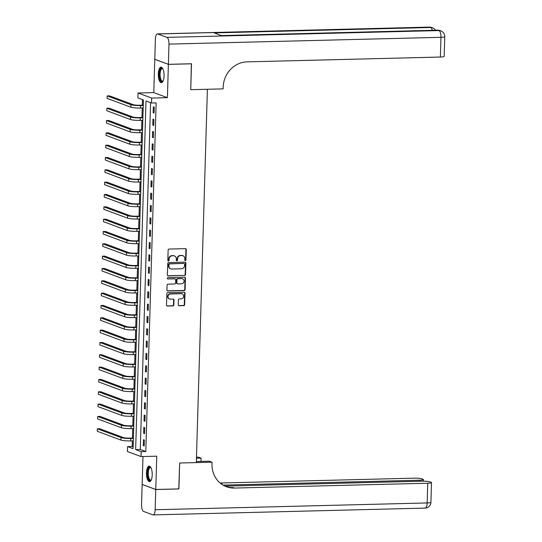 <?xml version="1.0" encoding="UTF-8"?>
<svg xmlns="http://www.w3.org/2000/svg" width="542" height="542" viewBox="0 0 542 542"><rect width="100%" height="100%" fill="white"/><g stroke="black" fill="none" stroke-linecap="round" stroke-linejoin="round"><path stroke-width="0.81" d="M185.33 260.58A0.684 0.63 110.4 0 0 185.981 259.882L186.285 249.598A0.976 0.901 110.4 0 0 185.411 248.649L169.063 249.063A0.976 0.901 110.4 0 0 168.128 250.052L167.824 260.336A0.684 0.63 110.4 0 0 168.44 261A0.684 0.63 110.4 0 0 169.09 260.309L169.131 258.974A3.13 2.873 110.4 0 1 172.132 255.804L173.494 255.77A3.13 2.873 110.4 0 1 176.306 258.798L176.265 260.126A0.684 0.63 110.4 0 0 176.882 260.79A0.684 0.63 110.4 0 0 177.539 260.092L177.58 258.764A3.13 2.873 110.4 0 1 180.574 255.594L181.936 255.56A3.13 2.873 110.4 0 1 184.754 258.581L184.714 259.916A0.684 0.63 110.4 0 0 185.33 260.58M184.937 260.438A0.684 0.63 110.4 0 0 185.615 259.747L185.92 249.462A0.976 0.901 110.4 0 0 185.527 248.656M168.047 260.865A0.684 0.63 110.4 0 0 168.725 260.167L168.765 258.839L169.131 258.974M176.489 260.655A0.684 0.63 110.4 0 0 177.173 259.957L177.207 258.629L177.58 258.764M152.221 474.948A7.771 2.873 -91.4 0 0 149.158 466.113A7.771 2.873 -91.4 0 0 146.482 472.814A7.771 2.873 -91.4 0 0 149.545 481.648A7.771 2.873 -91.4 0 0 152.221 474.948M164.057 75.982A7.771 2.873 -91.4 0 0 160.994 67.154A7.771 2.873 -91.4 0 0 158.318 73.854A7.771 2.873 -91.4 0 0 161.387 82.682A7.771 2.873 -91.4 0 0 164.057 75.982M178.25 304.794A0.976 0.901 110.4 0 0 179.131 305.742L183.718 305.627A0.976 0.901 110.4 0 0 184.653 304.638L184.991 293.215A0.976 0.901 110.4 0 0 184.117 292.267L167.769 292.673A0.976 0.901 110.4 0 0 166.834 293.669L166.496 305.092A0.976 0.901 110.4 0 0 167.37 306.034L172.912 305.898A0.976 0.901 110.4 0 0 173.847 304.909L173.996 300.017A0.976 0.901 110.4 0 0 173.115 299.069L170.364 299.143A2.615 2.405 110.4 0 1 168.067 296.156A2.615 2.405 110.4 0 1 170.52 293.96L181.279 293.689A2.615 2.405 110.4 0 1 183.582 296.677A2.615 2.405 110.4 0 1 181.13 298.872L179.334 298.913A0.976 0.901 110.4 0 0 178.399 299.909L178.25 304.794M141.171 451.649L141.028 456.581L127.417 451.527L127.566 446.594L133.081 448.647L143.427 99.985L137.912 97.933L138.061 93L151.665 98.061L151.523 102.994L146.001 100.941L135.656 449.603L141.171 451.649L145.798 451.533L156.143 102.878L151.523 102.994M178.765 488.904L179.659 463.01L178.894 488.898L155.764 489.48L156.753 456.188L141.028 456.581M196.346 461.533L209.375 461.208L212.044 462.197L179.659 463.01L196.312 462.59L207.396 89.274L190.743 89.687L223.121 88.881L223.175 87.106A24.898 22.886 -69.6 0 1 247.037 61.869L440.389 57.039L440.978 37.31L168.982 44.112L168.386 64.329L154.775 59.274L155.378 39.051A5.976 2.209 -91.4 0 1 157.431 33.895L429.427 27.1A5.976 2.209 88.6 0 1 429.752 27.154L157.756 33.956A5.976 2.209 -91.4 0 0 157.431 33.895M191.387 63.753L190.743 89.687L191.509 63.753L168.386 64.329M191.509 63.8L168.379 64.376L154.775 59.322L153.786 92.607L138.061 93M153.786 92.607L167.397 97.668L168.379 64.376M167.397 97.668L151.665 98.061M184.612 275.519A0.976 0.901 110.4 0 0 185.547 274.53L185.886 263.1A0.976 0.901 110.4 0 0 185.005 262.159L168.664 262.565A0.976 0.901 110.4 0 0 167.729 263.554L167.383 274.984A0.976 0.901 110.4 0 0 168.264 275.925L184.246 275.383A0.976 0.901 110.4 0 0 185.181 274.387L185.52 262.965A0.976 0.901 110.4 0 0 185.127 262.165M185.439 278.154L185.1 289.584A0.976 0.901 110.4 0 1 184.165 290.573L167.817 290.979A0.976 0.901 110.4 0 1 166.943 290.038L167.085 285.146A0.976 0.901 110.4 0 1 168.02 284.157L174.653 283.988A0.976 0.901 110.4 0 0 175.588 282.999L175.683 279.753A0.976 0.901 110.4 0 0 174.802 278.812L167.905 278.981A0.684 0.63 110.4 0 1 167.302 278.202A0.684 0.63 110.4 0 1 167.945 277.626L184.565 277.213A0.976 0.901 110.4 0 1 185.439 278.154L185.073 278.019L184.734 289.442L185.1 289.584M142.986 456.533L142.16 484.419L155.764 489.48M150.574 102.641L140.283 449.487L145.798 451.533M153.332 106.815L153.156 112.736L154.077 113.075L154.253 107.16L153.332 106.815M152.966 119.145L152.79 125.06L153.711 125.405L153.887 119.484L152.966 119.145M152.6 131.476L152.424 137.39L153.345 137.736L153.522 131.814L152.6 131.476M152.234 143.799L152.058 149.721L152.98 150.059L153.156 144.145L152.234 143.799M151.868 156.13L151.692 162.051L152.614 162.39L152.79 156.475L151.868 156.13M151.503 168.46L151.326 174.375L152.248 174.72L152.424 168.799L151.503 168.46M151.137 180.791L150.961 186.705L151.882 187.051L152.058 181.13L151.137 180.791M150.771 193.115L150.595 199.036L151.516 199.375L151.692 193.46L150.771 193.115M150.405 205.445L150.229 211.366L151.15 211.705L151.326 205.791L150.405 205.445M150.039 217.776L149.863 223.69L150.784 224.036L150.961 218.114L150.039 217.776M149.673 230.106L149.497 236.021L150.419 236.366L150.595 230.445L149.673 230.106M149.307 242.437L149.131 248.351L150.053 248.69L150.229 242.775L149.307 242.437M148.942 254.76L148.765 260.682L149.687 261.02L149.863 255.106L148.942 254.76M148.576 267.091L148.4 273.012L149.321 273.351L149.497 267.43L148.576 267.091M148.21 279.421L148.034 285.336L148.955 285.681L149.131 279.76L148.21 279.421M147.844 291.752L147.668 297.666L148.589 298.005L148.765 292.091L147.844 291.752M147.478 304.076L147.302 309.997L148.223 310.336L148.4 304.421L147.478 304.076M147.112 316.406L146.936 322.327L147.858 322.666L148.034 316.745L147.112 316.406M146.746 328.737L146.57 334.651L147.492 334.997L147.668 329.075L146.746 328.737M146.381 341.067L146.204 346.982L147.126 347.32L147.302 341.406L146.381 341.067M146.015 353.391L145.839 359.312L146.76 359.651L146.936 353.736L146.015 353.391M145.649 365.721L145.473 371.643L146.394 371.981L146.57 366.067L145.649 365.721M145.283 378.052L145.107 383.966L146.028 384.312L146.204 378.391L145.283 378.052M144.917 390.382L144.741 396.297L145.662 396.642L145.839 390.721L144.917 390.382M144.551 402.706L144.375 408.627L145.297 408.966L145.473 403.052L144.551 402.706M144.186 415.036L144.009 420.958L144.931 421.297L145.107 415.382L144.186 415.036M143.82 427.367L143.644 433.282L144.565 433.627L144.741 427.706L143.82 427.367M143.454 439.697L143.278 445.612L144.199 445.958L144.375 440.036L143.454 439.697M142.485 99.633L142.322 105.168M142.234 108L141.957 117.499M141.869 120.331L141.591 129.829M141.503 132.655L141.225 142.153M141.137 144.985L140.859 154.484M140.771 157.315L140.493 166.814M140.405 169.646L140.127 179.145M140.039 181.977L139.761 191.468M139.673 194.3L139.396 203.799M139.308 206.631L139.023 216.129M138.942 218.961L138.657 228.46M138.576 231.292L138.291 240.783M138.21 243.615L137.925 253.114M137.844 255.946L137.56 265.445M137.478 268.276L137.194 277.775M137.112 280.607L136.828 290.106M136.747 292.931L136.462 302.429M136.381 305.261L136.096 314.76M136.015 317.592L135.73 327.09M135.649 329.922L135.364 339.421M135.283 342.246L134.999 351.744M134.917 354.576L134.633 364.075M134.552 366.907L134.267 376.405M134.186 379.237L133.901 388.736M133.82 391.561L133.535 401.06M133.454 403.892L133.169 413.39M133.088 416.222L132.804 425.721M132.722 428.553L132.438 438.051M132.356 440.876L132.187 446.479L133.136 446.832M132.187 446.479L127.566 446.594M140.283 449.487L135.656 449.603M153.156 112.736L154.091 112.709M152.79 125.06L153.725 125.039M152.424 137.39L153.359 137.37M152.058 149.721L152.993 149.694M151.692 162.051L152.627 162.024M151.326 174.375L152.261 174.355M150.961 186.705L151.895 186.685M150.595 199.036L151.53 199.016M150.229 211.366L151.164 211.339M149.863 223.69L150.798 223.67M149.497 236.021L150.432 236M149.131 248.351L150.066 248.331M148.765 260.682L149.694 260.655M148.4 273.012L149.328 272.985M148.034 285.336L148.962 285.316M147.668 297.666L148.596 297.646M147.302 309.997L148.23 309.97M146.936 322.327L147.864 322.3M146.57 334.651L147.499 334.631M146.204 346.982L147.133 346.961M145.839 359.312L146.767 359.285M145.473 371.643L146.401 371.616M145.107 383.966L146.035 383.946M144.741 396.297L145.669 396.277M144.375 408.627L145.303 408.6M144.009 420.958L144.938 420.931M143.644 433.282L144.572 433.261M143.278 445.612L144.206 445.592M182.749 255.661A3.13 2.873 110.4 0 0 181.57 255.424L181.936 255.56M177.207 258.629A3.13 2.873 110.4 0 1 180.208 255.458L181.57 255.424M174.3 255.871A3.13 2.873 110.4 0 0 173.122 255.634L173.494 255.77M168.765 258.839A3.13 2.873 110.4 0 1 171.76 255.668L173.122 255.634M167.776 275.783A0.976 0.901 110.4 0 0 167.898 275.79L184.246 275.383M184.585 264.198A0.684 0.63 110.4 0 0 183.968 263.541A0.684 0.63 110.4 0 0 183.602 263.398L169.619 263.9A0.684 0.63 110.4 0 0 168.969 264.591L168.921 265.993A3.13 2.873 110.4 0 0 171.739 269.022L181.543 268.771A3.13 2.873 110.4 0 0 184.544 265.6L184.585 264.198M170.561 268.778A3.13 2.873 110.4 0 1 168.555 265.858L168.596 264.455A0.684 0.63 110.4 0 1 169.253 263.758L183.602 263.398M167.329 290.837A0.976 0.901 110.4 0 0 167.451 290.844L183.799 290.437A0.976 0.901 110.4 0 0 184.734 289.442M174.924 278.818A0.976 0.901 110.4 0 0 174.436 278.676L167.905 278.981M181.529 283.818A2.615 2.405 110.4 0 0 182.518 278.778A2.615 2.405 110.4 0 0 181.685 278.635L177.891 278.73A0.976 0.901 110.4 0 0 176.956 279.726L176.861 282.965A0.976 0.901 110.4 0 0 177.735 283.913L181.529 283.818M182.329 278.717A2.615 2.405 110.4 0 0 181.313 278.5L181.685 278.635M177.248 283.771A0.976 0.901 110.4 0 1 176.489 282.829L176.59 279.584A0.976 0.901 110.4 0 1 177.525 278.595L181.313 278.5M185.073 278.019A0.976 0.901 110.4 0 0 184.68 277.219M181.929 293.771A2.615 2.405 110.4 0 0 180.913 293.554L181.279 293.689M169.355 298.927A2.615 2.405 110.4 0 1 170.154 293.825L180.913 293.554M166.882 305.891A0.976 0.901 110.4 0 0 167.004 305.898L172.546 305.763A0.976 0.901 110.4 0 0 173.481 304.767L173.623 299.882A0.976 0.901 110.4 0 0 173.237 299.076M178.643 305.6A0.976 0.901 110.4 0 0 178.765 305.607L183.352 305.492A0.976 0.901 110.4 0 0 184.287 304.502L184.626 293.073A0.976 0.901 110.4 0 0 184.233 292.273M143.278 105.148L139.694 105.236A4.98 0.677 -178.3 0 1 133.23 104.667L109.525 95.859L107.208 95.914L130.913 104.728A7.473 1.016 1.7 0 0 140.615 105.575L143.264 105.507M107.208 95.914L107.14 98.38L130.839 107.194A7.473 1.016 1.7 0 0 140.541 108.041L143.19 107.973M142.912 117.472L139.328 117.567A4.98 0.677 -178.3 0 1 132.865 116.997L109.159 108.19L106.842 108.244L130.547 117.052A7.473 1.016 1.7 0 0 140.249 117.905L142.898 117.838M106.842 108.244L106.774 110.71L130.473 119.518A7.473 1.016 1.7 0 0 140.175 120.371L142.824 120.304M142.546 129.802L138.962 129.89A4.98 0.677 -178.3 0 1 132.499 129.328L108.793 120.514L106.476 120.575L130.182 129.382A7.473 1.016 1.7 0 0 139.883 130.236L142.532 130.168M106.476 120.575L106.408 123.041L130.107 131.848A7.473 1.016 1.7 0 0 139.809 132.702L142.458 132.634M142.18 142.133L138.596 142.221A4.98 0.677 -178.3 0 1 132.133 141.652L108.427 132.844L106.11 132.905L129.816 141.713A7.473 1.016 1.7 0 0 139.518 142.566L142.167 142.499M106.11 132.905L106.042 135.371L129.741 144.179A7.473 1.016 1.7 0 0 139.443 145.026L142.092 144.965M141.814 154.463L138.23 154.551A4.98 0.677 -178.3 0 1 131.767 153.982L108.061 145.175L105.744 145.229L129.45 154.043A7.473 1.016 1.7 0 0 139.152 154.89L141.801 154.829M105.744 145.229L105.676 147.695L129.375 156.509A7.473 1.016 1.7 0 0 139.077 157.356L141.726 157.288M163.115 80.995A6.721 2.486 88.6 0 1 163.074 81.043A6.721 2.486 88.6 0 1 160.059 79.044A6.721 2.486 88.6 0 1 159.876 70.772A6.721 2.486 88.6 0 1 162.763 68.712A6.721 2.486 88.6 0 1 162.803 68.753M162.871 68.881A6.226 2.304 -91.4 0 0 162.234 68.665A6.226 2.304 -91.4 0 0 160.493 71.063A6.226 2.304 -91.4 0 0 160.391 77.648A6.226 2.304 -91.4 0 0 162.546 81.11A6.226 2.304 -91.4 0 0 163.169 80.86M161.441 67.235A7.717 2.852 -91.4 0 0 159.578 70.162A7.717 2.852 -91.4 0 0 159.375 77.953A7.717 2.852 -91.4 0 0 161.821 82.58M151.272 479.955A6.721 2.486 88.6 0 1 151.232 480.002A6.721 2.486 88.6 0 1 147.837 476.391A6.721 2.486 88.6 0 1 148.244 469.074A6.721 2.486 88.6 0 1 150.927 467.671A6.721 2.486 88.6 0 1 150.967 467.719M151.028 467.848A6.226 2.304 -91.4 0 0 150.398 467.624A6.226 2.304 -91.4 0 0 148.467 476.194A6.226 2.304 -91.4 0 0 150.71 480.077A6.226 2.304 -91.4 0 0 151.326 479.826M149.599 466.195A7.717 2.852 -91.4 0 0 147.505 476.764A7.717 2.852 -91.4 0 0 149.985 481.547M168.982 44.112A5.976 2.209 -91.4 0 0 166.95 37.371L157.756 33.956M432.313 30.311A5.976 2.209 88.6 0 0 430.666 27.5A5.976 5.495 -69.6 0 1 432.577 27.811L431.656 27.473A5.976 5.495 110.4 0 0 429.752 27.154L430.666 27.5L214.185 32.906L221.542 35.643L438.024 30.23L438.945 30.576A5.976 2.209 88.6 0 1 440.978 37.31A5.976 0.813 1.7 0 0 444.745 36.666A5.976 5.976 0 0 0 440.849 30.887L439.928 30.548A5.976 5.495 110.4 0 0 438.024 30.23A5.976 2.209 88.6 0 0 437.699 30.176L221.38 35.582M444.745 36.666L444.155 56.395A5.976 0.813 -178.3 0 1 440.389 57.039M212.044 462.197L211.99 463.972A24.898 22.886 110.4 0 0 226.448 486.736A24.898 22.886 110.4 0 0 234.388 488.057L427.74 483.22A5.976 0.813 1.7 0 0 431.507 482.576A5.976 0.813 1.7 0 0 431.086 482.265L430.002 481.858A5.976 0.813 1.7 0 0 422.245 481.181L224.937 486.113M196.475 457.191L198.433 457.143L201.102 458.132L201.001 461.418M155.764 489.528L142.153 484.467L141.557 504.69A5.976 2.209 -91.4 0 0 143.589 511.424L152.783 514.846A5.976 2.209 -91.4 0 0 153.108 514.9A5.976 2.209 -91.4 0 0 155.161 509.744L155.764 489.528L178.894 488.952M196.441 458.247L201.102 458.132M223.06 485.124L419.63 480.205A5.976 0.813 1.7 0 0 423.397 479.562A5.976 0.813 1.7 0 0 422.977 479.25L421.893 478.843A5.976 0.813 1.7 0 0 414.135 478.166L220.777 482.997A24.898 22.886 110.4 0 1 220.086 483.003M220.669 483.478A24.898 22.886 110.4 0 0 222.105 483.491L220.723 483.525M225.79 486.479A24.898 22.886 110.4 0 0 233.06 487.563L234.388 488.057M141.448 166.787L137.864 166.882A4.98 0.677 -178.3 0 1 131.401 166.313L107.695 157.505L105.378 157.559L129.084 166.367A7.473 1.016 1.7 0 0 138.786 167.221L141.435 167.153M105.378 157.559L105.311 160.025L129.01 168.833A7.473 1.016 1.7 0 0 138.711 169.687L141.36 169.619M141.083 179.117L137.499 179.206A4.98 0.677 -178.3 0 1 131.035 178.643L107.33 169.829L105.013 169.89L128.718 178.697A7.473 1.016 1.7 0 0 138.42 179.551L141.069 179.483M105.013 169.89L104.945 172.356L128.644 181.163A7.473 1.016 1.7 0 0 138.345 182.017L140.995 181.949M140.717 191.448L137.133 191.536A4.98 0.677 -178.3 0 1 130.669 190.967L106.964 182.159L104.647 182.22L128.352 191.028A7.473 1.016 1.7 0 0 138.054 191.882L140.703 191.814M104.647 182.22L104.579 184.687L128.278 193.494A7.473 1.016 1.7 0 0 137.98 194.348L140.629 194.28M140.351 203.778L136.767 203.867A4.98 0.677 -178.3 0 1 130.304 203.297L106.598 194.49L104.281 194.551L127.987 203.358A7.473 1.016 1.7 0 0 137.682 204.205L140.337 204.144M104.281 194.551L104.213 197.01L127.912 205.825A7.473 1.016 1.7 0 0 137.614 206.671L140.263 206.604M139.985 216.102L136.401 216.197A4.98 0.677 -178.3 0 1 129.938 215.628L106.232 206.82L103.915 206.875L127.621 215.682A7.473 1.016 1.7 0 0 137.316 216.536L139.971 216.468M103.915 206.875L103.847 209.341L127.546 218.148A7.473 1.016 1.7 0 0 137.248 219.002L139.897 218.934M139.619 228.433L136.035 228.521A4.98 0.677 -178.3 0 1 129.572 227.958L105.866 219.151L103.549 219.205L127.255 228.013A7.473 1.016 1.7 0 0 136.95 228.866L139.606 228.799M103.549 219.205L103.481 221.671L127.18 230.479A7.473 1.016 1.7 0 0 136.882 231.332L139.531 231.265M139.253 240.763L135.669 240.851A4.98 0.677 -178.3 0 1 129.206 240.282L105.5 231.475L103.183 231.536L126.889 240.343A7.473 1.016 1.7 0 0 136.584 241.197L139.24 241.129M103.183 231.536L103.115 234.002L126.814 242.809A7.473 1.016 1.7 0 0 136.516 243.663L139.165 243.595M138.887 253.094L135.304 253.182A4.98 0.677 -178.3 0 1 128.84 252.613L105.134 243.805L102.817 243.866L126.523 252.674A7.473 1.016 1.7 0 0 136.218 253.52L138.874 253.46M102.817 243.866L102.75 246.332L126.449 255.14A7.473 1.016 1.7 0 0 136.15 255.987L138.799 255.926M138.522 265.417L134.938 265.512A4.98 0.677 -178.3 0 1 128.474 264.943L104.769 256.136L102.452 256.19L126.157 264.997A7.473 1.016 1.7 0 0 135.852 265.851L138.508 265.783M102.452 256.19L102.384 258.656L126.083 267.463A7.473 1.016 1.7 0 0 135.785 268.317L138.434 268.249M138.156 277.748L134.572 277.836A4.98 0.677 -178.3 0 1 128.108 277.274L104.403 268.466L102.086 268.52L125.791 277.328A7.473 1.016 1.7 0 0 135.486 278.182L138.142 278.114M102.086 268.52L102.018 270.986L125.717 279.794A7.473 1.016 1.7 0 0 135.419 280.648L138.068 280.58M137.79 290.078L134.206 290.166A4.98 0.677 -178.3 0 1 127.743 289.597L104.037 280.79L101.72 280.851L125.426 289.658A7.473 1.016 1.7 0 0 135.121 290.512L137.776 290.444M101.72 280.851L101.652 283.317L125.351 292.124A7.473 1.016 1.7 0 0 135.053 292.978L137.702 292.91M137.424 302.409L133.84 302.497A4.98 0.677 -178.3 0 1 127.377 301.928L103.671 293.12L101.354 293.181L125.06 301.989A7.473 1.016 1.7 0 0 134.755 302.836L137.411 302.775M101.354 293.181L101.286 295.647L124.985 304.455A7.473 1.016 1.7 0 0 134.687 305.302L137.336 305.241M137.058 314.739L133.474 314.827A4.98 0.677 -178.3 0 1 127.004 314.258L103.305 305.451L100.988 305.505L124.694 314.313A7.473 1.016 1.7 0 0 134.389 315.166L137.045 315.098M100.988 305.505L100.92 307.971L124.619 316.779A7.473 1.016 1.7 0 0 134.321 317.632L136.97 317.565M136.692 327.063L133.108 327.151A4.98 0.677 -178.3 0 1 126.638 326.589L102.939 317.781L100.622 317.836L124.328 326.643A7.473 1.016 1.7 0 0 134.023 327.497L136.679 327.429M100.622 317.836L100.548 320.302L124.254 329.109A7.473 1.016 1.7 0 0 133.955 329.963L136.604 329.895M136.327 339.394L132.743 339.482A4.98 0.677 -178.3 0 1 126.272 338.913L102.573 330.105L100.256 330.166L123.962 338.974A7.473 1.016 1.7 0 0 133.657 339.827L136.313 339.759M100.256 330.166L100.182 332.632L123.888 341.44A7.473 1.016 1.7 0 0 133.589 342.293L136.238 342.226M135.961 351.724L132.377 351.812A4.98 0.677 -178.3 0 1 125.907 351.243L102.208 342.436L99.891 342.497L123.596 351.304A7.473 1.016 1.7 0 0 133.291 352.151L135.947 352.09M99.891 342.497L99.816 344.963L123.522 353.77A7.473 1.016 1.7 0 0 133.224 354.617L135.873 354.556M135.595 364.055L132.011 364.143A4.98 0.677 -178.3 0 1 125.541 363.574L101.842 354.766L99.525 354.82L123.23 363.628A7.473 1.016 1.7 0 0 132.925 364.481L135.581 364.414M99.525 354.82L99.45 357.286L123.156 366.094A7.473 1.016 1.7 0 0 132.858 366.948L135.507 366.88M135.229 376.378L131.645 376.473A4.98 0.677 -178.3 0 1 125.175 375.904L101.476 367.097L99.159 367.151L122.865 375.958A7.473 1.016 1.7 0 0 132.56 376.812L135.215 376.744M99.159 367.151L99.084 369.617L122.79 378.424A7.473 1.016 1.7 0 0 132.492 379.278L135.141 379.21M134.863 388.709L131.279 388.797A4.98 0.677 -178.3 0 1 124.809 388.228L101.11 379.42L98.793 379.481L122.499 388.289A7.473 1.016 1.7 0 0 132.194 389.142L134.85 389.075M98.793 379.481L98.719 381.947L122.424 390.755A7.473 1.016 1.7 0 0 132.126 391.609L134.775 391.541M134.491 401.039L130.913 401.127A4.98 0.677 -178.3 0 1 124.443 400.558L100.744 391.751L98.427 391.812L122.133 400.619A7.473 1.016 1.7 0 0 131.828 401.466L134.484 401.405M98.427 391.812L98.353 394.278L122.058 403.085A7.473 1.016 1.7 0 0 131.76 403.932L134.409 403.871M134.125 413.37L130.547 413.458A4.98 0.677 -178.3 0 1 124.077 412.889L100.378 404.081L98.061 404.136L121.767 412.95A7.473 1.016 1.7 0 0 131.462 413.797L134.118 413.729M98.061 404.136L97.987 406.602L121.693 415.409A7.473 1.016 1.7 0 0 131.394 416.263L134.043 416.195M133.759 425.694L130.182 425.788A4.98 0.677 -178.3 0 1 123.712 425.219L100.013 416.412L97.695 416.466L121.401 425.274A7.473 1.016 1.7 0 0 131.096 426.127L133.752 426.059M97.695 416.466L97.621 418.932L121.327 427.74A7.473 1.016 1.7 0 0 131.029 428.593L133.678 428.526M133.393 438.024L129.816 438.112A4.98 0.677 -178.3 0 1 123.346 437.55L99.647 428.736L97.33 428.797L121.035 437.604A7.473 1.016 1.7 0 0 130.73 438.458L133.386 438.39M97.33 428.797L97.255 431.263L120.961 440.07A7.473 1.016 1.7 0 0 130.663 440.924L133.312 440.856M185.615 259.747L185.981 259.882M168.725 260.167L169.09 260.309M177.173 259.957L177.539 260.092M180.208 255.458L180.574 255.594M171.76 255.668L172.132 255.804M185.92 249.462L186.285 249.598M167.898 275.79L168.264 275.925M185.52 262.965L185.886 263.1M185.181 274.387L185.547 274.53M169.253 263.758L169.619 263.9M168.596 264.455L168.969 264.591M168.555 265.858L168.921 265.993M183.799 290.437L184.165 290.573M167.451 290.844L167.817 290.979M174.436 278.676L174.802 278.812M177.525 278.595L177.891 278.73M176.59 279.584L176.956 279.726M176.489 282.829L176.861 282.965M170.154 293.825L170.52 293.96M173.623 299.882L173.996 300.017M173.481 304.767L173.847 304.909M172.546 305.763L172.912 305.898M167.004 305.898L167.37 306.034M184.626 293.073L184.991 293.215M184.287 304.502L184.653 304.638M183.352 305.492L183.718 305.627M178.765 305.607L179.131 305.742M140.615 105.575L140.541 108.041M130.913 104.728L130.839 107.194M140.249 117.905L140.175 120.371M130.547 117.052L130.473 119.518M139.883 130.236L139.809 132.702M130.182 129.382L130.107 131.848M139.518 142.566L139.443 145.026M129.816 141.713L129.741 144.179M139.152 154.89L139.077 157.356M129.45 154.043L129.375 156.509M166.95 37.371L438.945 30.576A5.976 5.495 -69.6 0 1 440.849 30.887M222.105 483.491L220.777 482.997M155.161 509.744L427.157 502.949L427.74 483.22M419.603 481.242L419.63 480.205M427.157 502.949A5.976 2.209 88.6 0 1 425.097 508.105A5.976 5.976 0 0 0 430.924 502.305A5.976 0.813 -178.3 0 1 427.157 502.949M138.786 167.221L138.711 169.687M129.084 166.367L129.01 168.833M138.42 179.551L138.345 182.017M128.718 178.697L128.644 181.163M138.054 191.882L137.98 194.348M128.352 191.028L128.278 193.494M137.682 204.205L137.614 206.671M127.987 203.358L127.912 205.825M137.316 216.536L137.248 219.002M127.621 215.682L127.546 218.148M136.95 228.866L136.882 231.332M127.255 228.013L127.18 230.479M136.584 241.197L136.516 243.663M126.889 240.343L126.814 242.809M136.218 253.52L136.15 255.987M126.523 252.674L126.449 255.14M135.852 265.851L135.785 268.317M126.157 264.997L126.083 267.463M135.486 278.182L135.419 280.648M125.791 277.328L125.717 279.794M135.121 290.512L135.053 292.978M125.426 289.658L125.351 292.124M134.755 302.836L134.687 305.302M125.06 301.989L124.985 304.455M134.389 315.166L134.321 317.632M124.694 314.313L124.619 316.779M134.023 327.497L133.955 329.963M124.328 326.643L124.254 329.109M133.657 339.827L133.589 342.293M123.962 338.974L123.888 341.44M133.291 352.151L133.224 354.617M123.596 351.304L123.522 353.77M132.925 364.481L132.858 366.948M123.23 363.628L123.156 366.094M132.56 376.812L132.492 379.278M122.865 375.958L122.79 378.424M132.194 389.142L132.126 391.609M122.499 388.289L122.424 390.755M131.828 401.466L131.76 403.932M122.133 400.619L122.058 403.085M131.462 413.797L131.394 416.263M121.767 412.95L121.693 415.409M131.096 426.127L131.029 428.593M121.401 425.274L121.327 427.74M130.73 438.458L130.663 440.924M121.035 437.604L120.961 440.07M182.566 255.587L182.932 255.722M174.124 255.797L174.49 255.939M183.819 263.439L184.185 263.575M170.371 268.717L170.737 268.852M174.748 278.724L175.113 278.859M182.153 278.642L182.518 278.778M177.058 283.723L177.424 283.859M181.746 293.696L182.119 293.832M169.165 298.866L169.531 299.001M435.551 30.23A5.976 5.976 0 0 0 432.577 27.811M431.656 27.473A5.976 5.976 0 0 0 429.427 27.1M439.928 30.548A5.976 5.976 0 0 0 437.699 30.176M423.349 481.167L423.397 479.562M153.108 514.9L425.097 508.105M430.924 502.305L431.507 482.576"/></g></svg>
